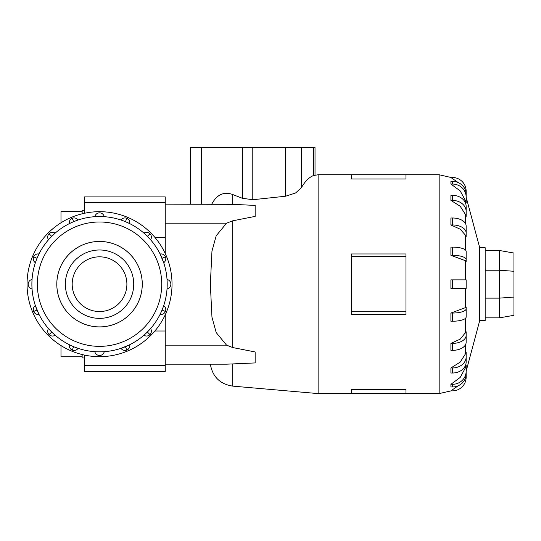 <?xml version="1.0" encoding="UTF-8"?>
<svg xmlns="http://www.w3.org/2000/svg" width="541" height="541" viewBox="0 0 541 541"><rect width="100%" height="100%" fill="white"/><g stroke="black" fill="none" stroke-linecap="round" stroke-linejoin="round"><path stroke-width="0.81" d="M60.984 222.791L60.984 211.565L82.137 211.565M82.137 213.81L82.137 210.388L84.491 210.388M56.825 284.174A42.712 42.712 0 0 0 99.537 326.892A42.712 42.712 0 0 0 142.249 284.174A42.712 42.712 0 0 0 99.537 241.462A42.712 42.712 0 0 0 56.825 284.174M72.183 284.174A27.354 27.354 0 0 0 99.537 311.528A27.354 27.354 0 0 0 126.892 284.174A27.354 27.354 0 0 0 99.537 256.826A27.354 27.354 0 0 0 72.183 284.174M133.728 284.174A34.191 34.191 0 0 1 99.537 318.372A34.191 34.191 0 0 1 65.346 284.174A34.191 34.191 0 0 1 99.537 249.983A34.191 34.191 0 0 1 133.728 284.174M27.05 284.174A72.487 72.487 0 0 0 99.537 356.668A72.487 72.487 0 0 0 172.024 284.174A72.487 72.487 0 0 0 99.537 211.687A72.487 72.487 0 0 0 27.05 284.174M31.885 284.174A67.652 67.652 0 0 1 99.537 216.522A67.652 67.652 0 0 1 167.196 284.174A67.652 67.652 0 0 1 99.537 351.833A67.652 67.652 0 0 1 31.885 284.174A67.652 67.652 0 0 0 99.537 351.833A67.652 67.652 0 0 0 167.196 284.174M31.926 286.547L32.047 288.908A4.835 4.835 0 0 1 28.213 284.174A4.835 4.835 0 0 0 32.047 288.908M37.031 310.067L33.643 311.474A4.835 4.835 0 0 1 35.375 305.638L38.993 314.375A4.835 4.835 0 0 1 33.643 311.474A4.835 4.835 0 0 0 38.993 314.375M49.251 329.442L51.699 332.018L49.103 334.615A4.835 4.835 0 0 1 48.474 328.556L48.67 328.786M51.699 332.018L55.162 335.244A4.835 4.835 0 0 1 49.103 334.615A4.835 4.835 0 0 0 55.162 335.244M78.08 348.336A4.835 4.835 0 0 1 69.343 344.718L73.65 346.68L72.244 350.074A4.835 4.835 0 0 0 78.08 348.336L74.786 347.139M101.911 351.792L104.264 351.664A4.835 4.835 0 0 1 94.81 351.664L97.17 351.792M98.313 351.819L99.537 351.833M125.431 346.68L126.831 350.074A4.835 4.835 0 0 1 120.995 348.336L129.732 344.718A4.835 4.835 0 0 1 126.831 350.074A4.835 4.835 0 0 0 129.732 344.718M144.799 334.46L147.375 332.018L149.972 334.615A4.835 4.835 0 0 1 143.92 335.244L144.149 335.041M147.375 332.018L150.601 328.556A4.835 4.835 0 0 1 149.972 334.615A4.835 4.835 0 0 0 150.601 328.556M163.7 305.638A4.835 4.835 0 0 1 160.082 314.375L162.043 310.067L165.438 311.474A4.835 4.835 0 0 0 163.7 305.638L162.503 308.931M167.149 281.807L167.027 279.447A4.835 4.835 0 0 1 167.027 288.908L167.149 286.547M162.043 258.287L165.438 256.88A4.835 4.835 0 0 1 163.7 262.716L160.082 253.979A4.835 4.835 0 0 1 165.438 256.88A4.835 4.835 0 0 0 160.082 253.979M120.995 220.018A4.835 4.835 0 0 1 129.732 223.636L125.431 221.675L126.831 218.28A4.835 4.835 0 0 0 120.995 220.018L124.288 221.215M69.343 223.636A4.835 4.835 0 0 1 78.08 220.018L73.65 221.675L72.244 218.28A4.835 4.835 0 0 0 69.343 223.636L72.521 222.148M35.375 262.716A4.835 4.835 0 0 1 38.993 253.979L37.031 258.287L33.643 256.88A4.835 4.835 0 0 0 35.375 262.716L36.572 259.423M28.213 284.174A4.835 4.835 0 0 1 32.047 279.447L31.926 281.807M51.699 236.336L49.103 233.739A4.835 4.835 0 0 1 55.162 233.11L49.251 238.912M97.17 216.562L94.81 216.684A4.835 4.835 0 0 1 104.264 216.684L101.911 216.562M100.768 216.535L99.537 216.522M147.375 236.336L149.972 233.739A4.835 4.835 0 0 1 150.601 239.798L144.799 233.895M142.276 284.174A42.739 42.739 0 0 1 99.537 326.92A42.739 42.739 0 0 1 56.798 284.174A42.739 42.739 0 0 1 99.537 241.435A42.739 42.739 0 0 1 142.276 284.174M466.146 306.943L466.146 308.823A13.674 4.227 180 0 1 452.472 313.043L452.472 321.239L450.91 321.239L450.91 313.043L465.585 307.592L466.146 306.943L466.146 315.139M466.146 331.795L466.146 335.359A13.674 8.041 180 0 1 452.472 343.4L452.472 350.365L450.91 350.365L450.91 343.4L460.181 339.166L466.146 331.795L466.146 338.767M466.146 351.981L466.146 356.884A13.674 11.063 180 0 1 452.472 367.954L452.472 373.013L450.91 373.013L450.91 367.954L460.181 362.125L465.585 353.679L466.146 351.981L466.146 357.046M465.585 367.528L466.146 365.533L466.146 373.959A13.674 13.004 0 0 1 452.472 386.964L450.91 386.964L450.91 384.306L460.181 377.456L465.585 367.528L465.585 365.087M479.698 320.651L485.169 320.651L485.169 247.704L479.698 247.704L479.698 320.651L466.146 371.227M351.265 389.337L405.973 389.337L405.973 393.591L351.265 393.591L351.265 389.337M165.255 253.587L165.255 204.167L232.677 204.315L232.677 194.51L242.375 198.276L252.789 199.724L285.614 196.221L295.609 192.961L301.283 187.815C305.178 181.161 309.31 177.056 313.692 175.5L318.122 174.763L318.122 393.591L351.265 393.591M405.973 256.549L405.973 314.402L351.265 314.402L351.265 253.952L405.973 253.952L405.973 256.549L351.265 256.549M232.677 204.315L255.149 205.424L255.149 216.393L232.677 220.823L226.544 223.196L216.19 235.788L211.957 251.186L210.341 284.174L211.957 317.168L216.19 332.566L226.544 345.158L232.677 347.532L255.149 351.961L255.149 362.93L226.544 364.188L165.255 364.188L210.341 364.188C212.572 376.807 220.018 384.117 232.677 386.118L318.122 393.591M466.146 371.119L466.146 377.178A13.674 13.674 0 0 1 452.472 390.859L450.91 390.859L458.241 385.753M450.91 288.481L452.472 288.481L450.91 288.481L450.91 279.866L452.472 279.866L452.472 288.481L466.146 288.481L466.146 279.866L452.472 279.866M165.255 314.767L165.255 365.696L84.491 365.696L84.491 371.437L165.255 371.437L165.255 365.696M513.95 271.284L513.95 253.046L499.559 250.51L499.559 270.23L513.95 271.284L513.95 315.308L499.559 317.844L499.559 298.125L513.95 297.07M485.169 298.125L499.559 298.125L499.559 270.23L485.169 270.23M485.169 250.51L499.559 250.51M485.169 317.844L499.559 317.844M315.018 175.034L315.018 147.409L190.56 147.409L190.56 204.167L165.255 204.167L165.255 196.917L84.491 196.917L84.491 213.269M232.86 194.571C223.758 191.304 216.671 194.611 211.592 204.484M405.973 311.805L351.265 311.805M405.973 179.017L405.973 174.763L351.265 174.763L351.265 179.017L405.973 179.017M465.585 260.762L450.91 255.305L452.472 255.305A13.674 4.227 0 0 1 466.146 259.531L466.146 261.404L465.585 260.762L465.585 279.866M466.146 253.215L466.146 261.404M450.91 255.305L450.91 247.115L452.472 247.115A13.674 4.227 180 0 1 466.146 251.342L466.146 259.531M465.585 235.328L460.181 229.188L450.91 224.955L450.91 217.989L452.472 217.989L452.472 224.955A13.674 8.041 0 0 1 466.146 232.995L466.146 236.559L465.585 235.328L465.585 250.145M465.585 214.676L460.181 206.229L450.91 200.4L450.91 195.342L452.472 195.342L452.472 200.4A13.674 11.063 0 0 1 466.146 211.47L466.146 216.373L465.585 214.676L465.585 223.744M465.585 200.826L460.181 190.899L450.91 184.048L450.91 181.384L452.472 181.384L452.472 184.048A13.674 13.004 0 0 1 466.146 197.059L466.146 202.821L465.585 200.826L465.585 203.267M458.241 182.601L450.91 177.495L452.472 177.495A13.674 13.674 0 0 1 466.146 191.176L466.146 197.235M450.91 224.955L452.472 224.955M452.472 217.989A13.674 8.041 180 0 1 466.146 226.023L466.146 236.559M450.91 200.4L452.472 200.4M452.472 195.342A13.674 11.063 180 0 1 466.146 206.405L466.146 211.308M450.91 184.048L452.472 184.048M452.472 181.384A13.674 13.004 180 0 1 466.146 194.395L466.146 197.059M466.146 371.295A13.674 13.004 180 0 1 452.472 384.306L450.91 384.306M452.472 373.013A13.674 11.063 0 0 0 466.146 361.949L466.146 356.884M452.472 367.954L450.91 367.954M452.472 350.365A13.674 8.041 0 0 0 466.146 342.331L466.146 335.359M452.472 343.4L450.91 343.4M452.472 321.239A13.674 4.227 0 0 0 466.146 317.012L466.146 308.823M452.472 313.043L450.91 313.043M211.714 204.167L226.544 204.167M143.92 233.11A4.835 4.835 0 0 1 149.972 233.739A4.835 4.835 0 0 0 143.92 233.11L144.149 233.313M48.474 239.798A4.835 4.835 0 0 1 49.103 233.739A4.835 4.835 0 0 0 48.474 239.798L48.67 239.568M84.491 357.966L82.137 357.966L82.137 354.544M82.137 356.79L60.984 356.79L60.984 345.564M84.491 355.085L84.491 365.696M161.725 284.174A62.188 62.188 0 0 0 99.537 221.993A62.188 62.188 0 0 0 37.356 284.174A62.188 62.188 0 0 0 99.537 346.362A62.188 62.188 0 0 0 161.725 284.174M465.585 288.481L465.585 307.592M465.585 318.209L465.585 333.026M465.585 344.61L465.585 353.679M451.093 177.495L439.164 174.763L439.164 393.591L451.093 390.859M232.677 220.823L232.677 347.532M232.677 364.039L232.677 386.118M201.299 204.167L201.299 147.409M313.692 175.5L313.692 147.409M301.283 187.815L301.283 147.409M285.614 196.221L285.614 147.409M252.789 199.724L252.789 147.409M242.375 198.276L242.375 147.409M452.472 247.115L452.472 255.305M452.472 384.306L452.472 386.964M165.255 345.158L226.544 345.158M165.255 223.196L226.544 223.196M99.537 212.85A4.835 4.835 0 0 0 94.81 216.684M99.537 355.505A4.835 4.835 0 0 0 104.264 351.664M170.861 284.174A4.835 4.835 0 0 0 167.027 279.447M165.255 331.004L154.868 331.004M165.255 237.35L154.868 237.35M165.255 202.659L84.491 202.659M405.973 393.591L439.164 393.591M318.122 174.763L351.265 174.763M405.973 174.763L439.164 174.763M479.698 247.704L466.146 197.127"/></g></svg>
